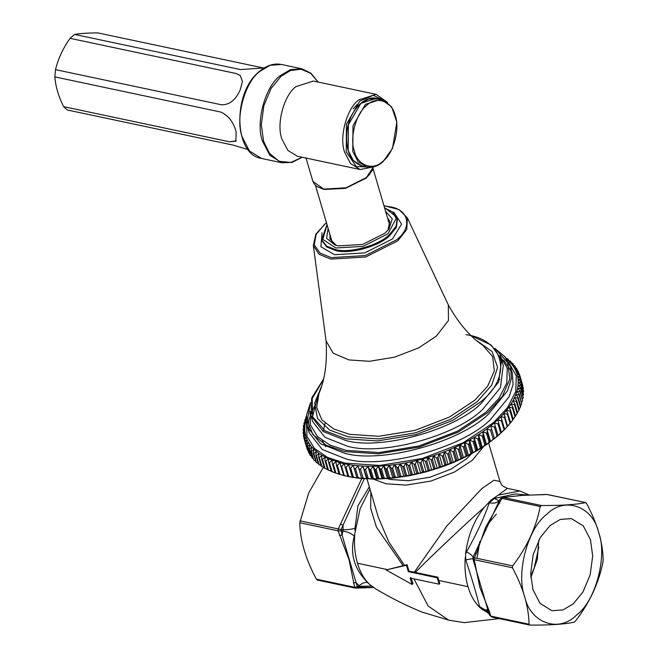 <?xml version="1.0" encoding="UTF-8"?>
<svg xmlns="http://www.w3.org/2000/svg" width="658" height="658" viewBox="0 0 658 658"><rect width="100%" height="100%" fill="white"/><g stroke="black" fill="none" stroke-linecap="round" stroke-linejoin="round"><path stroke-width="0.99" d="M530.068 625.1C549.965 625.223 564.687 624.253 574.245 622.188L575.421 621.168C589.774 602.481 598.969 582.692 602.991 561.809L603.164 559.917C602.794 542.2 597.258 523.381 586.558 503.469L585.562 502.597C575.997 504.661 561.274 505.632 541.378 505.509L540.21 506.528C536.188 527.412 526.992 547.193 512.64 565.888L512.459 567.78C523.168 587.693 528.703 606.503 529.073 624.22L529.789 625.075L491.575 616.974L489.387 614.917L490.794 616.118L489.47 611.619L488.113 610.591L489.363 614.819M546.856 514.268C527.897 527.897 515.707 573.274 524.706 596.773C530.389 623.142 558.889 633.21 576.523 615.074C595.49 601.445 607.671 556.068 598.681 532.569C592.998 506.191 564.498 496.132 546.856 514.268M541.378 505.509L503.107 497.399L522.559 495.384L546.683 494.446L585.719 502.597L547.711 494.577M323.374 467.246L308.75 492.9L299.785 522.732C300.155 540.448 305.69 559.267 316.399 579.172L317.23 580.043L355.452 588.145L359.803 587.972M573.233 603.871L563.067 609.925L551.939 610.731L540.07 603.386L532.922 589.642L530.693 573.455L533.194 554.604L540.374 537.413L550.154 525.471L560.312 519.417L571.448 518.611L583.317 525.956L590.465 539.7L592.685 555.887L590.193 574.738L583.013 591.929L573.233 603.871M496.346 514.071L487.06 525.207M479.838 541.592L476.984 558.329M530.841 577.609L537.339 559.333L538.737 540.333M483.548 446.618L472.362 460.23L454.752 471.901L430.982 481.047L406.175 485.11L385.884 483.753L373.218 479.09M415.256 572.411L437.891 577.206L439.75 583.63L439.116 584.181L437.233 577.782L408.305 571.654L408.955 571.086L415.256 572.411C432.495 555.039 466.308 523.126 484.642 506.931C474.221 519.82 467.863 535.579 465.56 554.225L465.765 559.843C472.288 579.698 476.861 595.235 479.485 606.47L480.151 607.827C474.698 602.654 470.643 595.597 467.978 586.656L438.763 580.471M437.233 577.782L437.891 577.206M408.305 571.654L406.422 565.247L386.106 569.951L407.08 564.679L408.955 571.086M406.422 565.247L407.08 564.679M386.106 569.951L412.072 584.452L410.189 578.053L439.116 584.181M410.814 577.51L413.01 583.638L412.072 584.452M498.213 495.153L507.483 488.368L519.869 490.991L498.213 495.153L491.016 500.105L484.642 506.931M529.468 495.129L519.869 490.991M499.233 618.602L464.26 622.641L448.674 620.157L428.144 606.002L413.948 578.843M489.009 613.643L480.143 607.827M375.545 588.795L369.64 584.419C364.195 579.246 360.14 572.189 357.475 563.248L386.69 569.441M499.973 481.508L493.961 480.241L481.927 488.499L446.774 526.022L414.293 572.23M370.873 492.069L370.627 508.165L376.434 527.14L402.943 565.428M369.977 489.026L360.132 508.675L354.761 533.868C353.963 544.47 354.859 554.258 357.475 563.248M404.357 565.14L388.886 542.06L378.268 517.196L367 478.909M538.844 547.053L534.247 567.854L530.759 576.087M299.785 522.732L338.064 530.833L349.003 559.621L354.67 587.281L355.665 588.153L358.026 587.462L357.327 586.846L354.67 587.281L316.399 579.172M339.388 535.332L342.119 535.168L341 529.6L338.237 528.942L338.064 530.833L342.95 531.096C348.033 531.919 351.808 533.63 354.267 536.229L354.761 533.868M361.768 478.547L340.433 524.212L343.065 525.158L364.293 478.744M353.346 582.782L356.085 582.618L342.119 535.168L343.073 529.756C348.246 529.723 352.227 529.205 355.024 528.218L357.944 505.755L369.335 486.838M359.186 587.923L361.341 587.249L358.026 587.462L359.712 586.294L371.531 586.064M373.382 587.446L361.341 587.249L359.013 585.669L357.327 586.846L356.085 582.618L359.013 585.669C362.977 582.684 365.971 581.746 367.995 582.856C354.251 569.269 349.678 553.723 354.267 536.229M512.64 565.888L474.36 557.778L476.556 553.049L485.505 527.535L501.931 498.419L503.107 497.399L502.515 497.358L500.335 498.78L501.931 498.419L540.21 506.528M506.627 497.168L502.301 497.382M489.47 611.619L479.846 587.331L474.188 559.67L474.36 557.778L473.036 557.573L472.913 558.963L472.839 558.412L474.188 559.67L512.459 567.78M543.763 494.717L543.056 494.684M529.098 495.194L521.794 495.351L506.027 497.127M488.129 610.657L474.459 564.227M475.504 564.169L474.147 563.141L474.492 564.342L474.188 563.281M476.556 553.049L475.101 553.123L473.036 557.285L499.685 499.891C497.728 502.745 494.265 503.715 489.297 502.802C484.206 517.632 476.614 533.975 466.522 551.832L465.568 554.225M499.735 503.148L498.27 503.23L499.792 499.71M466.522 551.832C470.766 554.316 472.929 556.133 473.036 557.285L472.905 558.626L465.765 559.843M488.59 612.055L479.485 606.47M528.974 495.137L515.354 493.944L494.257 498.493L489.297 502.802M499.726 499.8L498.871 500.73L494.257 498.493M488.466 611.784L486.846 609.76L483.696 610.18L488.458 611.775M481.755 609.242L483.696 610.18M465.272 557.277C464.466 567.879 465.37 577.675 467.978 586.656M369.64 584.411L367.995 582.856M343.065 525.158L343.073 529.756L341 529.6L343.065 525.158M355.049 530.817L355.024 528.218M471.539 453.806L466.366 458.955L450.96 469.162L430.184 477.157L408.495 480.71L390.753 479.517L387.2 478.621M387.455 217.642L389.881 221.45L387.866 230.358M336.485 245.483L329.971 239.084L329.946 234.569M328.079 228.227L326.607 238.328L334.938 244.998L338.212 245.903L362.607 244.439L384.996 233.179L388.911 229.116L392.283 218.875L385.596 211.3M306.464 415.979L305.921 417.09L306.398 416.695M306.357 417.32L304.761 420.289L306.028 419.31L303.889 423.456L305.296 422.395L303.42 425.882L303.322 426.581L304.843 425.438L303.05 429.649L304.695 428.424L303.075 432.66L304.835 431.344L303.404 435.596L305.263 434.198L303.856 437.825L304.021 438.458L305.986 436.961L304.712 440.621L307.582 450.195L304.942 441.238L306.998 439.651L305.855 443.327L308.791 452.877L306.151 443.92L308.298 442.242L307.294 445.935L309.934 454.892L307.656 446.502L309.877 444.726L309.021 448.427L312.081 457.935L309.441 448.978L311.736 447.111L311.028 450.82L313.66 459.778L311.514 451.339L313.866 449.373L313.307 453.082L315.947 462.048L316.498 462.533L313.858 453.576L316.268 451.52L315.865 455.229L318.505 464.186L319.114 464.647L316.473 455.69L318.933 453.543L318.678 457.236L321.318 466.193L321.984 466.629L319.352 457.664L321.844 455.426L321.754 459.111L324.394 468.068L325.118 468.471L322.478 459.506L325.003 457.178L325.077 460.839L327.717 469.796L328.49 470.166L325.858 461.209L328.4 458.782L328.638 462.426L331.27 471.383L332.101 471.72L329.469 462.755L332.027 460.246L332.422 463.857L335.062 472.814L335.942 473.118L333.302 464.153L335.868 461.554L336.427 465.132L339.067 474.089L339.635 474.36L335.062 472.814M306.11 417.731L305.921 417.09M304.999 421.104L304.761 420.289M304.185 424.459L303.889 423.456M303.675 427.782L303.322 426.581M303.47 431.072L303.05 429.649M303.56 434.321L303.075 432.66M303.971 437.537L303.404 435.596M306.661 447.424L304.021 438.458M309.474 453.329L308.791 452.877M311.267 456.068L310.296 455.459M313.331 458.667L312.081 457.935M315.675 461.126L314.154 460.296M318.283 463.438L316.498 462.533M321.145 465.617L319.114 464.647M324.262 467.641L321.984 466.629M327.626 469.508L325.118 468.471M331.229 471.227L328.49 470.166M335.794 473.044L332.101 471.72M512.689 420.075L513.24 419.343L510.6 410.378L508.914 407.162L506.504 410.345L510.049 411.11L512.689 420.075L510.271 423.152L510.674 422.592L506.504 410.345L503.831 413.52L507.425 414.359L510.057 423.316L507.598 426.318L503.831 413.52L500.903 416.67L504.53 417.583L507.17 426.549L504.67 429.477L500.903 416.67L497.736 419.796L501.388 420.783L504.028 429.748L501.503 432.594L497.736 419.796L494.322 422.872L498.098 435.67L494.322 422.872L490.695 425.907L494.462 438.705L490.695 425.907L486.838 428.884L490.605 441.683L490.037 441.419L487.397 432.454L486.838 428.884L482.783 431.788L486.55 444.594L485.818 444.356L483.178 435.399L482.783 431.788L478.522 434.634L482.298 447.432L481.401 447.226L478.761 438.269L478.522 434.634L474.089 437.389L477.856 450.187L476.795 450.006L474.163 441.049L474.089 437.389L469.475 440.062L473.242 452.86L472.025 452.696L469.393 443.739L469.475 440.062L464.712 442.637L468.48 455.435L467.098 455.287L464.458 446.33L464.712 442.637L459.794 445.104L463.561 457.91L462.023 457.771L459.391 448.805L459.794 445.104L454.744 447.473L458.511 460.271L456.825 460.139L454.185 451.174L454.744 447.473L449.579 449.718L453.346 462.516L451.503 462.385L448.871 453.428L449.579 449.718L444.306 451.849L448.082 464.647L446.091 464.507L443.451 455.55L444.306 451.849L438.952 453.847L442.719 466.645L440.58 466.497L437.948 457.532L438.952 453.847L433.515 455.706L437.282 468.512L435.004 468.348L432.372 459.383L433.515 455.706L428.021 457.442L431.788 470.24L429.378 470.059L426.738 461.094L428.021 457.442L422.477 459.021L426.244 471.827L423.703 471.613L421.071 462.656L422.477 459.021L416.901 460.46L420.668 473.258L418.011 473.02L415.371 464.063L416.901 460.46L411.316 461.743L415.083 474.55L412.303 474.278L409.663 465.313L411.316 461.743L405.731 462.878L409.498 475.676L406.603 475.372L403.963 466.407L405.731 462.878L400.154 463.857L403.922 476.655L400.928 476.302L398.287 467.345L400.154 463.857L394.619 464.663L398.386 477.469L395.285 477.066L392.645 468.109L394.619 464.663L389.125 465.321L392.892 478.119L389.701 477.667L387.06 468.71L389.125 465.321L383.688 465.806L387.455 478.605L384.182 478.103L381.541 469.138L383.688 465.806L378.334 466.127L382.101 478.925L378.745 478.358L376.105 469.401L378.334 466.127L373.07 466.275L376.837 479.082L373.407 478.448L370.775 469.491L373.07 466.275L367.904 466.267L371.671 479.065L368.184 478.374L365.552 469.409L367.904 466.267L362.862 466.086L366.629 478.884L363.093 478.119L360.452 469.162L362.862 466.086L357.96 465.741L361.727 478.539L358.133 477.7L355.501 468.743L357.96 465.741L353.198 465.231L356.965 478.029L353.338 477.116L350.698 468.151L353.198 465.231L348.592 464.548L352.359 477.354L348.699 476.359L346.067 467.402L348.592 464.548L344.159 463.709L347.934 476.515L344.249 475.438L341.617 466.481L344.159 463.709L339.915 462.714L343.682 475.512L339.997 474.36L337.357 465.395L339.915 462.714L328.4 458.782L318.933 453.543L311.736 447.111L308.298 442.242L305.986 436.961L304.835 431.344L304.843 425.438L306.315 418.34M348.592 464.548L352.359 477.354L361.727 478.539L376.837 479.082L392.892 478.119L409.498 475.676L426.244 471.827L442.719 466.645L453.346 462.516L463.561 457.91L477.856 450.187L486.55 444.594L498.098 435.67L504.67 429.477L511.282 421.868M353.198 465.231L356.965 478.029M357.96 465.741L361.727 478.539M362.862 466.086L367.032 478.333L366.629 478.884M367.904 466.267L369.59 469.491L372.231 478.448L371.671 479.065M373.07 466.275L374.904 469.434L377.536 478.399L376.837 479.082M378.334 466.127L380.316 469.212L382.956 478.169L382.101 478.925M383.688 465.806L385.818 468.817L388.45 477.782L387.455 478.605M389.125 465.321L391.387 468.257L394.027 477.215L392.892 478.119M394.619 464.663L397.021 467.525L399.653 476.491L398.386 477.469M400.154 463.857L402.688 466.629L405.328 475.594L403.922 476.655M405.731 462.878L408.388 465.576L411.02 474.533L409.498 475.676M411.316 461.743L414.088 464.359L416.728 473.316L415.083 474.55M416.901 460.46L419.788 462.985L422.428 471.942L420.668 473.258M422.477 459.021L425.471 461.455L428.103 470.421L426.244 471.827M428.021 457.442L431.113 459.786L433.745 468.743L431.788 470.24M433.515 455.706L436.698 457.96L439.338 466.925L437.282 468.512M438.952 453.847L442.225 456.002L444.857 464.967L442.719 466.645M444.306 451.849L447.662 453.913L450.302 462.87L448.082 464.647M449.579 449.718L453 451.692L455.64 460.649L453.346 462.516M454.744 447.473L458.231 449.348L460.871 458.313L458.511 460.271M459.794 445.104L463.339 446.897L465.971 455.854L463.561 457.91M464.712 442.637L468.299 444.331L470.931 453.288L468.48 455.435M469.475 440.062L473.102 441.658L475.742 450.623L473.242 452.86M474.089 437.389L477.741 438.894L480.381 447.859L477.856 450.187M478.522 434.634L482.207 436.048L484.839 445.014L482.298 447.432M482.783 431.788L486.468 433.12L489.108 442.086L486.55 444.594M486.838 428.884L490.531 430.126L493.171 439.083L490.605 441.683M490.695 425.907L494.38 427.058L497.02 436.024L494.462 438.705M494.322 422.872L498.007 423.949L500.639 432.906L498.098 435.67M515.041 416.818L515.535 416.086L512.895 407.121L511.06 403.971L508.914 407.162L512.409 407.853L515.041 416.818L513.215 419.261M517.122 413.553L517.55 412.829L514.918 403.864L512.936 400.78L511.06 403.971L514.49 404.596L517.122 413.553L515.469 415.872M518.923 410.304L519.294 409.58L516.653 400.615L514.531 397.605L512.936 400.78L516.291 401.347L518.923 410.304L517.451 412.484M520.445 407.072L520.741 406.348L518.109 397.383L515.839 394.446L514.531 397.605L517.805 398.106L520.445 407.072L519.146 409.087M521.671 403.856L519.269 394.183L516.867 391.321L515.839 394.446L519.03 394.899L521.671 403.856L520.552 405.698M522.6 400.681L520.133 391.017L517.599 388.236L516.867 391.321L519.968 391.724L522.6 400.681L521.662 402.326M523.242 397.547L520.7 387.891L518.043 385.193L517.599 388.236L520.601 388.59L523.242 397.547L522.477 398.978M523.579 394.463L520.971 384.823L518.2 382.208L518.043 385.193L520.939 385.506L523.579 394.463L522.987 395.655M523.62 391.444L520.947 381.813L518.06 379.288L518.2 382.208L520.98 382.479L523.62 391.444L523.192 392.365M523.357 388.483L520.626 378.876L517.632 376.442L518.06 379.288L520.725 379.526L523.094 389.108M522.806 385.604L520.001 376.014L516.908 373.67L517.632 376.442L520.165 376.647L522.691 385.901M519.31 373.851L515.897 370.98L516.908 373.67L519.31 373.851L519.935 375.965M516.908 373.67L517.237 374.789M518.167 371.145L514.597 368.39L515.897 370.98L518.167 371.145L518.701 372.963M516.727 368.538L513.018 365.906L514.597 368.39L516.727 368.538L517.188 370.1M515.008 366.037L511.159 363.52L513.018 365.906L515.008 366.037L515.395 367.37M513.001 363.652L509.021 361.258L511.159 363.52L513.001 363.652L513.322 364.771M510.715 361.39L506.627 359.112L509.021 361.258L510.715 361.39L510.986 362.311M506.627 359.112L508.157 359.243L508.379 359.992M505.344 357.236L504.678 356.809M508.157 359.243L505.944 358.018M520.165 376.647L520.001 376.014M520.725 379.526L520.626 378.876M520.98 382.479L520.947 381.813M520.939 385.506L520.971 384.823M520.601 388.59L520.7 387.891M519.968 391.724L520.133 391.017M519.03 394.899L519.269 394.183M517.805 398.106L518.109 397.383M516.291 401.347L516.653 400.615M514.49 404.596L514.918 403.864M512.409 407.853L512.895 407.121M510.049 411.11L510.6 410.378M507.425 414.359L508.034 413.635M504.53 417.583L505.204 416.868M501.388 420.783L502.12 420.067M498.007 423.949L498.789 423.242M494.38 427.058L495.219 426.368M490.531 430.126L491.419 429.444M486.468 433.12L487.397 432.454M482.207 436.048L483.178 435.399M477.741 438.894L478.761 438.269M473.102 441.658L474.163 441.049M468.299 444.331L469.393 443.739M463.339 446.897L464.458 446.33M458.231 449.348L459.391 448.805M453 451.692L454.185 451.174M447.662 453.913L448.871 453.428M442.225 456.002L443.451 455.55M436.698 457.96L437.948 457.532M431.113 459.786L432.372 459.383M425.471 461.455L426.738 461.094M419.788 462.985L421.071 462.656M414.088 464.359L415.371 464.063M408.388 465.576L409.663 465.313M402.688 466.629L403.963 466.407M397.021 467.525L398.287 467.345M391.387 468.257L392.645 468.109M385.818 468.817L387.06 468.71M380.316 469.212L381.541 469.138M374.904 469.434L376.105 469.401M369.59 469.491L370.775 469.491M364.392 469.368L365.552 469.409M359.326 469.08L360.452 469.162M354.407 468.628L355.501 468.743M349.645 468.002L350.698 468.151M345.055 467.205L346.067 467.402M340.638 466.251L341.617 466.481M336.427 465.132L337.357 465.395M332.422 463.857L333.302 464.153M328.638 462.426L329.469 462.755M325.077 460.839L325.858 461.209M321.754 459.111L322.478 459.506M318.678 457.236L319.352 457.664M315.865 455.229L316.473 455.69M313.307 453.082L313.858 453.576M311.028 450.82L311.514 451.339M309.021 448.427L309.441 448.978M307.294 445.935L307.656 446.502M305.855 443.327L306.151 443.92M304.712 440.621L304.942 441.238M510.674 422.592L510.057 423.316M507.844 425.825L507.17 426.549M504.752 429.032L504.028 429.748M501.421 432.199L500.639 432.906M497.851 435.325L497.02 436.024M494.051 438.401L493.171 439.083M490.037 441.419L489.108 442.086M485.818 444.356L484.839 445.014M481.401 447.226L480.381 447.859M476.795 450.006L475.742 450.623M472.025 452.696L470.931 453.288M467.098 455.287L465.971 455.854M462.023 457.771L460.871 458.313M456.825 460.139L455.64 460.649M451.503 462.385L450.302 462.87M446.091 464.507L444.857 464.967M440.58 466.497L439.338 466.925M435.004 468.348L433.745 468.743M429.378 470.059L428.103 470.421M423.703 471.613L422.428 471.942M418.011 473.02L416.728 473.316M412.303 474.278L411.02 474.533M406.603 475.372L405.328 475.594M400.928 476.302L399.653 476.491M395.285 477.066L394.027 477.215M389.701 477.667L388.45 477.782M384.182 478.103L382.956 478.169M378.745 478.358L377.536 478.399M373.407 478.448L372.231 478.448M368.184 478.374L367.032 478.333M363.093 478.119L361.966 478.045M358.133 477.7L357.047 477.585M353.338 477.116L352.277 476.96M335.218 472.872L343.682 475.512L352.359 477.354M348.699 476.359L347.687 476.17M344.249 475.438L343.279 475.208M339.997 474.36L339.067 474.089M339.775 462.862L336.345 460.871M325.636 446.741L322.354 440.679M97.845 32.9L263.751 68.045L97.845 32.9C87.884 32.949 80.12 33.459 74.551 34.438L240.458 69.575L264.294 67.889M240.334 75.571L235.959 73.482L240.195 75.448L242.473 81.427L240.088 90.171C235.531 100.098 229.313 104.967 221.425 104.778L55.519 69.633C58.167 58.743 63.012 48.305 70.052 38.337L235.959 73.482L70.052 38.337L74.551 34.438M54.836 76.896L220.734 112.041C228.326 115.364 233.467 121.977 236.148 131.871L235.885 141.231L229.494 141.799L63.596 106.654C58.48 96.265 55.56 86.346 54.836 76.887L55.519 69.633M248.132 149.572L233.31 145.155L67.404 110.009L63.596 106.654L229.502 141.799L236.247 140.861M357.541 104.186L353.165 108.899M387.669 102.5L376.113 94.341L313.34 81.041L295.952 86.642C283.911 95.295 276.179 124.099 281.887 139.019L287.842 150.378L297.408 156.242L360.181 169.534L373.489 166.902M529.073 624.22L490.794 616.118L491.575 616.974M340.433 524.212L338.237 528.942L299.966 520.832M409.375 571.185L408.799 570.519M472.905 558.913L474.147 563.141M384.601 207.936L392.555 211.934L396.182 218.481L387.957 233.804L363.002 246.363L335.81 247.992L322.782 239.364L327.084 224.863M306.455 421.951L306.99 436.303L314.483 448.509L327.774 457.549L344.866 463.1L379.732 465.436L422.362 458.462L463.191 442.735L493.459 422.691L507.466 407.73L515.74 391.535L516.308 375.817L508.708 362.426M397.531 218.505L396.387 227.339L389.388 235.909C378.802 246.528 349.258 254.564 335.67 250.517L326.82 247.005L321.951 240.754L321.663 239.792L326.541 246.051L335.383 249.563C348.979 253.601 378.523 245.566 389.108 234.947L396.108 226.385L397.251 217.543L397.531 218.505M322.025 232.776L320.907 246.766L334.544 254.712L364.746 252.902L392.456 238.961L401.635 224.115L393.69 212.115M384.001 205.888L389.799 206.752C408.963 209.4 412.698 227.594 396.585 239.833L365.297 255.575L331.188 257.623L319.961 253.017L314.244 244.768L316.144 234.437L324.394 224.542L326.483 222.823M512.269 372.864L513.084 384.428L509.21 396.618L490.391 419.639C461.941 448.172 382.528 469.771 345.993 458.914L322.223 449.472L309.12 432.651L307.426 426.894L320.52 443.706L344.299 453.148C380.834 464.013 460.246 442.415 488.697 413.882L507.515 390.852L511.389 378.663L510.575 367.098L512.269 372.864L503.625 360M503.271 365.429L500.401 387.71L482.742 409.317C456.052 436.09 381.541 456.356 347.251 446.165L324.945 437.307L312.657 421.523L310.963 415.766L323.251 431.541L345.557 440.408C379.839 450.598 454.357 430.332 481.047 403.56L498.706 381.953L501.577 359.663L503.271 365.429M310.082 411.39L310.461 424.969L317.46 436.534L329.987 445.104L346.124 450.352L378.901 452.556L418.973 445.992L457.359 431.212L485.81 412.369L499.035 398.23L506.8 382.915L507.236 368.077L499.915 355.476M496.116 349.76L507.713 362.624L509.827 378.983L502.325 396.494L487.545 412.731L458.453 432.01L419.204 447.119L378.227 453.823L344.718 451.577L326.302 445.26L312.953 434.65L307.278 420.413L310.296 404.209M482.84 345.327L492.678 356.628L494.314 370.906L487.685 386.123L474.813 400.237L449.282 417.147L414.844 430.406L378.885 436.287L349.48 434.321L333.524 428.884L321.852 419.779L316.679 407.541L318.933 393.566C325.011 379.551 327.388 362.007 326.072 340.951L333.154 353.165L348.954 359.918L369.451 361.291L394.504 357.187L418.504 347.95L436.295 336.164L448.435 320.561L448.345 304.967C458.642 323.382 470.141 336.83 482.84 345.327M321.54 386.336L314.623 403.058L317.493 418.472L329.724 430.118L348.246 436.863L378.482 438.894L415.445 432.841L450.853 419.204L477.099 401.816L491.748 385.136L497.58 367.337L492.135 351.611L476.737 340.655M465.987 334.675C505.237 340.096 512.886 377.347 479.896 402.408L452.622 420.478L415.815 434.65L377.396 440.942L345.976 438.837L325.11 430.85L312.591 416.785L312.18 398.534L323.391 379.674M326.417 222.593L315.848 234.067L313.331 245.599L319.089 254.276L330.744 259.096L365.667 257.007L397.703 240.886L406.776 229.486L407.401 217.921L448.345 304.967M372.058 167.173L356.241 166.54L346.24 151.891L346.445 124.148L359.877 101.077L373.242 95.32L386.007 101.316M302.112 157.237L290.844 162.46L279.107 161.276L269.459 153.38L263.562 141.141L261.316 124.806L263.833 105.773L271.088 88.419L280.958 76.361L290.458 70.529L300.936 69.18L310.666 73.285L318.044 82.036M318.143 82.061L311.004 73.26L301.841 68.786L290.474 69.608L280.111 75.777C265.059 86.601 255.386 122.61 262.526 141.264L269.821 155.288L281.928 162.781L292.119 162.403L302.211 157.254M281.928 162.781L261.571 158.471L249.464 150.978L242.169 136.946C235.038 118.3 244.702 82.283 259.754 71.467L270.117 65.298L281.484 64.476L301.841 68.786M376.113 94.341L358.733 99.934C346.692 108.586 338.952 137.399 344.66 152.319L350.5 163.538L360.181 169.534L374.057 166.762M321.17 188.418L324.443 189.348L346.174 188.048L366.111 178.014L369.837 174.099M373.193 167.264L366.506 177.496L346.067 187.785L323.785 189.117L312.879 181.345L305.921 157.714M381.105 99.325L365.453 104.359L352.992 125.768L352.795 151.504L358.051 161.605L366.769 167C372.272 168.053 377.643 166.342 382.882 161.876L392.513 148.412L396.84 122.117L391.707 106.925L381.105 99.325L376.475 98.346C364.236 95.171 349.604 111.186 347.005 130.605C345.105 149.999 350.146 161.81 362.139 166.022L353.42 160.626L348.172 150.526L348.362 124.79L360.831 103.38L376.475 98.346L378.745 99.029M377.495 99.029L368.727 99.021L360.633 103.643L348.312 124.806L348.115 150.263M354.366 151.077C349.406 138.098 356.134 113.036 366.605 105.502C376.351 95.484 392.094 101.044 395.236 115.611C400.204 128.598 393.468 153.659 382.997 161.185C373.25 171.203 357.508 165.651 354.366 151.077M449.406 620.313L422.239 612.179C406.216 605.631 390.548 597.777 375.233 588.614M488.672 443.097L499.94 481.385C502.457 486.163 500.812 485.267 507.483 488.359M355.452 588.145L356.274 588.203M359.901 587.964L373.481 587.512M543.163 494.676L522.263 495.318M546.658 494.446L543.154 494.676M487.578 608.864L489.387 614.917M472.921 558.963L474.171 563.215M500.401 498.649L499.735 499.8M521.794 495.351L522.723 495.293M518.603 495.68L518.159 495.737M389.914 225.965L373.004 168.514M332.397 242.901L315.486 185.449M314.384 406.274L308.676 420.191L309.12 432.651M502.26 362.673L500.146 358.898M317.946 396.305L312.015 418.661M307.426 426.894L306.562 415.14L310.486 402.63M494.857 348.37L504.933 356.751L510.575 367.098M310.963 415.766L311.769 397.893L323.539 379.049M471.112 335.613L491.205 345.08L501.577 359.663M383.935 205.666L399.036 209.581L407.401 217.921M321.663 239.792L326.985 224.526M384.502 207.599L397.251 217.543M313.331 245.599L326.072 340.951M499.833 379.477L498.674 378.111M325.101 423.201L323.152 431.484M261.571 158.471C233.631 154.786 232.463 92.457 259.277 71.558C266.515 65.389 273.917 63.028 281.484 64.476M373.242 167.239L372.477 170.109L366.259 178.104L345.294 188.385L324.164 189.471L316.802 186.502L313.915 183.59L312.879 181.345M366.769 167L362.139 166.022"/></g></svg>
